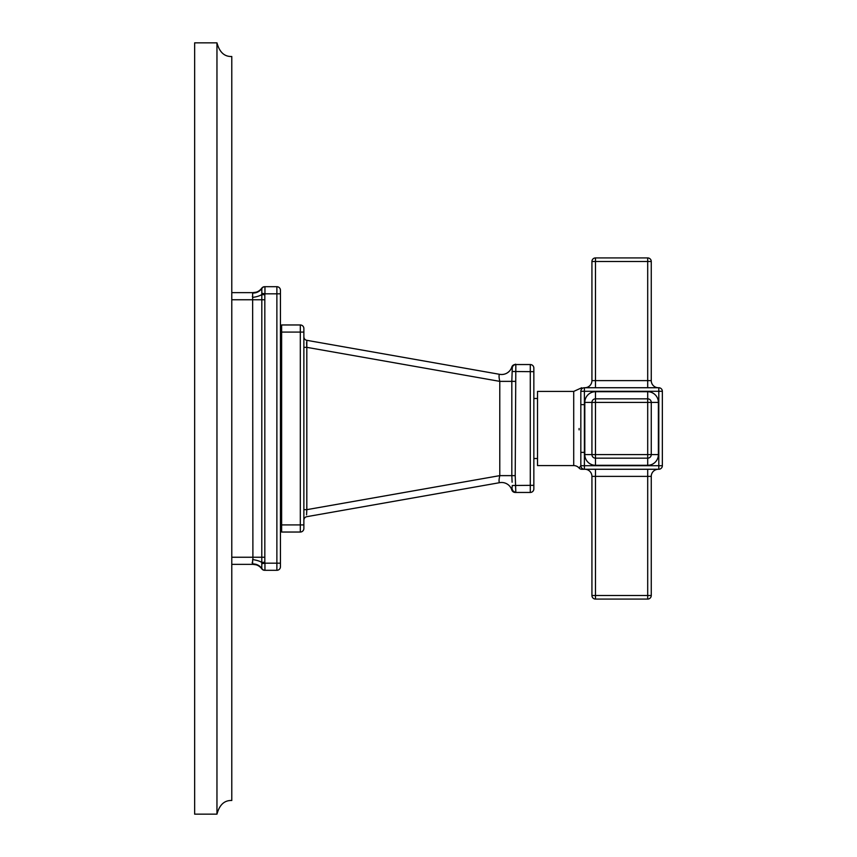 <?xml version="1.0" encoding="UTF-8"?>
<svg xmlns="http://www.w3.org/2000/svg" width="857" height="857" viewBox="0 0 857 857"><rect width="100%" height="100%" fill="white"/><g stroke="black" fill="none" stroke-linecap="round" stroke-linejoin="round"><path stroke-width="1.29" d="M216.96 42.85C219.499 52.234 224.438 56.787 231.786 56.498L231.786 800.502C224.438 800.213 219.499 804.766 216.96 814.15L194.646 814.15L194.646 42.85L216.96 42.85L216.96 814.15M280.443 293.822L276.875 293.822L276.875 563.178L280.443 563.178L280.443 566.745L280.443 290.255A3.557 3.557 0 0 0 276.875 286.699L264.642 286.699A3.557 3.557 0 0 0 261.749 288.188L261.781 288.434A10.68 9.995 -159.6 0 1 252.633 293.04L252.901 558.7M252.365 563.499L252.204 562.299M256.2 564.838L253.072 564.367A10.68 10.68 0 0 1 256.254 564.849A10.68 10.68 0 0 0 253.072 564.367L231.786 564.367M276.875 286.699L276.875 293.822L264.952 293.822L264.952 286.699A3.557 3.503 90 0 0 261.814 288.68L261.781 562.449A10.68 3.535 -172.5 0 0 252.633 559.621L252.633 563.96A10.68 9.995 159.6 0 1 261.781 568.566L261.749 568.812A3.557 3.557 0 0 0 264.642 570.301A3.557 3.557 0 0 1 261.749 568.812A10.68 10.68 0 0 0 256.254 564.849A10.68 10.68 0 0 1 261.749 568.812M261.749 288.188A3.557 3.557 90 0 1 264.642 286.699A3.557 3.557 90 0 0 261.749 288.188A10.68 10.68 -153.6 0 1 253.072 292.633A10.68 10.68 0 0 0 256.254 292.151A10.68 10.68 0 0 1 253.072 292.633L231.786 292.633M261.814 293.265L264.952 293.822L264.824 294.787L261.781 294.551A10.68 3.535 172.5 0 1 252.633 297.379L252.376 296.372M280.443 566.745A3.557 3.557 0 0 1 276.875 570.301L264.642 570.301M264.824 294.787L264.824 562.213L261.781 562.449L261.781 568.566A3.557 3.546 -90 0 0 264.824 570.301M264.824 562.213L264.952 563.178L261.814 563.735M264.824 286.699A3.557 3.546 90 0 0 261.781 288.434L261.814 288.68M276.875 570.301L276.875 563.178L264.952 563.178L264.952 570.301A3.557 3.503 -90 0 1 261.814 568.32M280.443 517.499L281.632 517.499M280.443 339.501L281.632 339.501M281.632 332.088L281.632 324.964L300.314 324.964L300.314 532.036L281.632 532.036L281.632 332.088L303.871 332.088L303.871 528.469A3.557 3.557 0 0 1 300.314 532.036M303.871 328.531A3.557 3.557 0 0 0 300.314 324.964A3.557 3.557 0 0 1 303.871 328.531L303.871 332.088M303.871 347.342L303.871 344.985L303.871 347.342L306.817 347.342L306.57 342.586M303.871 509.658L303.871 512.015L303.871 509.658L306.817 509.658L306.57 514.864M306.731 510.783L306.817 509.658L499.781 475.635C498.806 480.113 498.806 482.448 499.781 482.652L499.781 482.652A10.68 10.68 0 0 1 511.822 489.968A3.557 3.557 -90 0 0 515.218 492.454L515.828 492.454L515.218 475.635L515.828 364.546L515.218 364.546A3.557 3.557 0 0 0 511.822 367.032A3.557 3.557 90 0 1 514.404 364.643A3.557 3.557 90 0 0 511.822 367.032C514.564 364.493 515.903 363.668 515.828 364.546A3.557 3.557 -90 0 0 512.282 367.867L511.822 367.032A10.68 10.68 0 0 1 499.781 374.348C498.806 374.552 498.806 376.898 499.781 381.365L511.822 381.365L512.282 367.867M304.01 519.213L303.871 520.178A3.557 3.557 0 0 1 306.817 516.675L499.781 482.652M304.031 337.862L303.871 336.822A3.557 3.557 180 0 0 306.817 340.325L306.817 509.658M499.417 374.488L499.781 374.348A10.68 10.68 0 0 0 509.915 370.578M499.781 374.348L306.817 340.325L499.781 374.348C503.97 374.938 507.419 373.588 510.14 370.299M512.1 482.234L511.822 475.635L515.218 475.635M512.282 489.133A3.557 3.557 90 0 0 515.828 492.454L530.279 492.454A3.557 3.557 0 0 0 533.847 488.897A3.557 3.557 0 0 1 530.279 492.454L530.279 485.341L512.282 485.501L511.822 489.968A3.557 3.557 -90 0 0 515.218 492.454L511.822 489.968M306.817 347.342L499.781 381.365L499.781 475.635L511.822 475.635L511.822 381.365L515.218 381.365M512.282 371.488L530.279 371.659L530.279 485.341L533.847 485.341L533.847 458.516L537.521 458.516M533.847 458.516L533.847 368.103A3.557 3.557 0 0 0 530.279 364.546L515.828 364.546M533.847 368.103A3.557 3.557 0 0 0 530.279 364.546L530.279 371.659L533.847 371.659L533.847 488.897M533.847 398.484L537.521 398.484M580.821 405.425L580.832 391.295C578.882 388.264 578.882 388.264 580.832 391.295L584.388 391.295L584.388 387.739C581.614 387.739 581.614 387.739 584.388 387.739L658.797 387.739A3.557 3.557 0 0 1 662.354 391.295L662.354 465.705L662.354 391.295A3.557 3.557 0 0 0 658.797 387.739L658.797 465.705L662.354 465.705A3.557 3.557 0 0 1 658.797 469.261A3.557 3.557 0 0 0 662.354 465.705A3.557 3.557 0 0 1 658.797 469.261L584.388 469.261A3.557 3.557 -90 0 1 580.832 465.705L579.086 468.029A7.124 7.124 180 0 0 573.708 465.587L537.521 465.587L537.521 391.413L573.708 391.413L581.774 387.739M579.086 468.029A3.557 3.557 90 0 0 581.774 469.261L584.388 469.261A3.557 3.557 0 0 1 580.832 465.705A3.557 3.557 0 0 0 584.388 469.261A3.557 3.557 0 0 1 580.832 465.705L580.832 391.295A3.557 3.557 0 0 1 584.388 387.739A3.557 3.557 0 0 0 580.832 391.295A3.557 3.557 0 0 1 584.388 387.739M584.388 469.261L584.388 465.705L580.832 465.705L580.832 452.367L584.388 452.367L584.388 391.295L662.354 391.295M579.096 429.871L579.086 428.511M651.256 261.481A3.557 3.557 0 0 0 647.699 257.925L647.699 261.481L651.256 261.481L651.256 380.615A7.124 7.124 0 0 0 658.38 387.739M651.256 380.615L591.93 380.615A7.124 7.124 0 0 1 584.806 387.739A7.124 7.124 0 0 0 591.93 380.615L591.93 261.481L647.699 261.481L647.699 387.739M595.486 387.739L595.486 257.925A3.557 3.557 0 0 0 591.93 261.481A3.557 3.557 0 0 1 595.486 257.925L647.699 257.925M647.699 391.713L647.699 402.394L651.256 402.394A3.557 3.557 0 0 0 647.699 398.837A3.557 3.557 0 0 1 651.256 402.394A3.557 3.557 0 0 0 647.699 398.837L595.486 398.837A3.557 3.557 0 0 0 591.93 402.394L591.93 454.606A3.557 3.557 0 0 0 595.486 458.163L647.699 458.163A3.557 3.557 0 0 0 651.256 454.606L651.256 402.394L658.38 402.394L658.38 454.606A10.68 10.68 0 0 1 647.699 465.287L595.486 465.287A10.68 10.68 0 0 1 584.806 454.606L584.806 402.394A10.68 10.68 0 0 1 595.486 391.713L647.699 391.713A10.68 10.68 0 0 1 658.38 402.394M595.486 398.837A3.557 3.557 0 0 0 591.93 402.394L595.486 402.394L595.486 391.713M595.486 465.287L595.486 454.606L647.699 454.606L647.699 458.163A3.557 3.557 0 0 0 651.256 454.606L647.699 454.606L647.699 402.394L595.486 402.394L595.486 454.606L584.806 454.606M595.486 469.261L595.486 595.519L647.699 595.519L647.699 599.075L595.486 599.075L595.486 595.519L591.93 595.519A3.557 3.557 0 0 0 595.486 599.075A3.557 3.557 0 0 1 591.93 595.519L591.93 476.385L651.256 476.385A7.124 7.124 0 0 1 658.38 469.261A7.124 7.124 0 0 0 651.256 476.385L651.256 595.519L647.699 595.519L647.699 469.261M591.93 476.385A7.124 7.124 0 0 0 584.806 469.261A7.124 7.124 0 0 1 591.93 476.385A7.124 7.124 0 0 0 584.806 469.261M647.699 599.075A3.557 3.557 0 0 0 651.256 595.519M264.642 557.243L231.786 557.243M264.642 299.757L231.786 299.757M280.443 490.204L281.632 490.204M280.443 366.796L281.632 366.796M303.871 524.913L281.632 524.913M573.708 465.587L573.708 391.413M658.797 469.261L658.797 465.705L584.388 465.705L584.388 452.367M580.832 404.633L584.388 404.633M591.93 380.615A7.124 7.124 0 0 1 584.806 387.739M651.256 454.606L658.38 454.606M647.699 458.163L647.699 465.287M591.93 402.394L584.806 402.394M253.072 292.633L256.2 292.162M303.871 520.178L304.031 519.138L303.871 520.178M508.222 372.238L509.058 371.51"/></g></svg>
